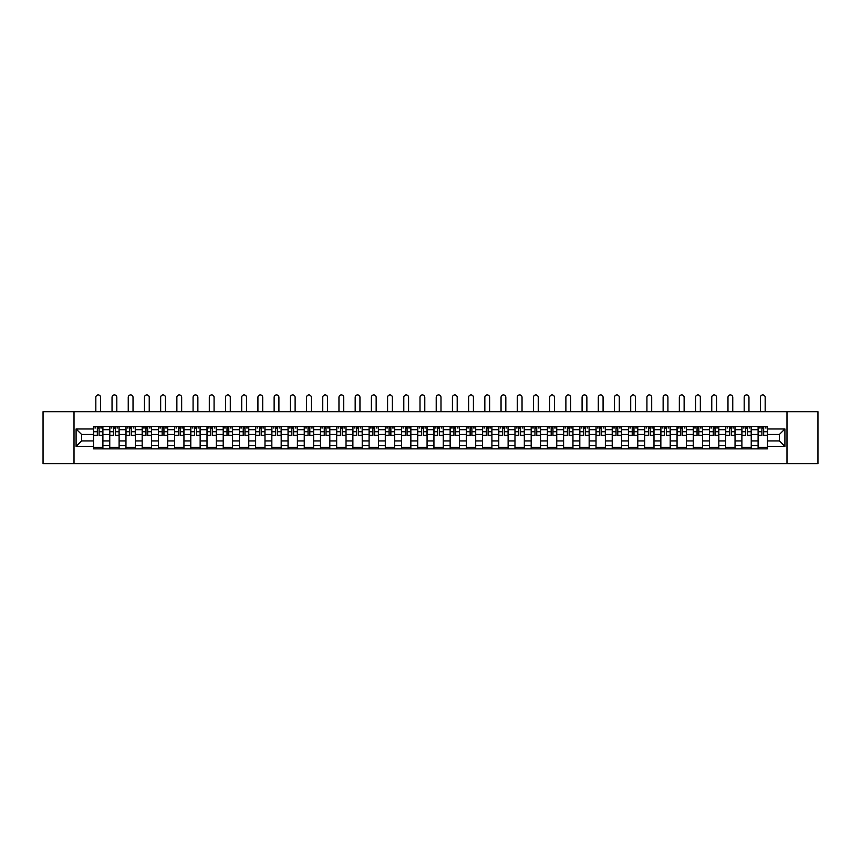 <?xml version="1.0" encoding="UTF-8"?>
<svg xmlns="http://www.w3.org/2000/svg" width="861" height="861" viewBox="0 0 861 861"><rect width="100%" height="100%" fill="white"/><g stroke="black" fill="none" stroke-linecap="round" stroke-linejoin="round"><path stroke-width="1.29" d="M786.986 463.67L817.95 463.67L817.95 411.719L43.05 411.719L43.05 463.67L786.986 463.67L786.986 411.719M109.756 448.861L109.756 429.693L102.9 429.693L102.9 448.861M102.9 429.693L102.9 426.529M109.756 429.693L109.756 426.529M119.109 426.529L119.109 448.861M125.964 448.861L125.964 426.529M135.317 426.529L135.317 448.861M142.173 448.861L142.173 426.529M151.525 426.529L151.525 448.861M158.381 448.861L158.381 426.529M167.734 426.529L167.734 448.861M174.589 448.861L174.589 426.529M183.942 426.529L183.942 448.861M190.798 448.861L190.798 426.529M200.15 426.529L200.15 448.861M207.006 448.861L207.006 426.529M216.359 426.529L216.359 448.861M223.214 448.861L223.214 426.529M232.567 426.529L232.567 448.861M239.423 448.861L239.423 426.529M248.775 426.529L248.775 448.861M255.631 448.861L255.631 426.529M264.984 426.529L264.984 448.861M271.839 448.861L271.839 426.529M281.192 426.529L281.192 448.861M288.048 448.861L288.048 426.529M297.4 426.529L297.4 448.861M304.256 448.861L304.256 426.529M313.608 426.529L313.608 448.861M320.464 448.861L320.464 426.529M329.817 426.529L329.817 448.861M336.673 448.861L336.673 426.529M346.025 426.529L346.025 448.861M352.881 448.861L352.881 426.529M362.233 426.529L362.233 448.861M369.089 448.861L369.089 426.529M378.442 426.529L378.442 448.861M385.297 448.861L385.297 426.529M394.65 426.529L394.65 448.861M401.517 448.861L401.517 426.529M410.858 426.529L410.858 448.861M417.725 448.861L417.725 426.529M427.067 426.529L427.067 448.861M433.933 448.861L433.933 426.529M443.275 426.529L443.275 448.861M450.142 448.861L450.142 426.529M459.483 426.529L459.483 448.861M466.35 448.861L466.35 426.529M475.702 426.529L475.702 448.861M482.558 448.861L482.558 426.529M491.911 426.529L491.911 448.861M498.767 448.861L498.767 426.529M508.119 426.529L508.119 448.861M514.975 448.861L514.975 426.529M524.327 426.529L524.327 448.861M531.183 448.861L531.183 426.529M540.536 426.529L540.536 448.861M547.392 448.861L547.392 426.529M556.744 426.529L556.744 448.861M563.6 448.861L563.6 426.529M572.952 426.529L572.952 448.861M579.808 448.861L579.808 426.529M589.161 426.529L589.161 448.861M596.016 448.861L596.016 426.529M605.369 426.529L605.369 448.861M612.225 448.861L612.225 426.529M621.577 426.529L621.577 448.861M628.433 448.861L628.433 426.529M637.786 426.529L637.786 448.861M644.641 448.861L644.641 426.529M653.994 426.529L653.994 448.861M660.85 448.861L660.85 426.529M670.202 426.529L670.202 448.861M677.058 448.861L677.058 426.529M686.411 426.529L686.411 448.861M693.266 448.861L693.266 426.529M702.619 426.529L702.619 448.861M709.475 448.861L709.475 426.529M718.827 426.529L718.827 448.861M725.683 448.861L725.683 426.529M735.036 426.529L735.036 448.861M741.891 448.861L741.891 426.529M751.244 426.529L751.244 448.861M758.1 448.861L758.1 426.529M758.1 440.918L751.244 440.918M741.891 440.918L735.036 440.918M725.683 440.918L718.827 440.918M709.475 440.918L702.619 440.918M693.266 440.918L686.411 440.918M677.058 440.918L670.202 440.918M660.85 440.918L653.994 440.918M644.641 440.918L637.786 440.918M628.433 440.918L621.577 440.918M612.225 440.918L605.369 440.918M596.016 440.918L589.161 440.918M579.808 440.918L572.952 440.918M563.6 440.918L556.744 440.918M547.392 440.918L540.536 440.918M531.183 440.918L524.327 440.918M514.975 440.918L508.119 440.918M498.767 440.918L491.911 440.918M482.558 440.918L475.702 440.918M466.35 440.918L459.483 440.918M450.142 440.918L443.275 440.918M433.933 440.918L427.067 440.918M417.725 440.918L410.858 440.918M401.517 440.918L394.65 440.918M385.297 440.918L378.442 440.918M369.089 440.918L362.233 440.918M352.881 440.918L346.025 440.918M336.673 440.918L329.817 440.918M320.464 440.918L313.608 440.918M304.256 440.918L297.4 440.918M288.048 440.918L281.192 440.918M271.839 440.918L264.984 440.918M255.631 440.918L248.775 440.918M239.423 440.918L232.567 440.918M223.214 440.918L216.359 440.918M207.006 440.918L200.15 440.918M190.798 440.918L183.942 440.918M174.589 440.918L167.734 440.918M158.381 440.918L151.525 440.918M142.173 440.918L135.317 440.918M125.964 440.918L119.109 440.918M109.756 440.918L102.9 440.918M758.1 434.471L751.244 434.471M741.891 434.471L735.036 434.471M725.683 434.471L718.827 434.471M709.475 434.471L702.619 434.471M693.266 434.471L686.411 434.471M677.058 434.471L670.202 434.471M660.85 434.471L653.994 434.471M644.641 434.471L637.786 434.471M628.433 434.471L621.577 434.471M612.225 434.471L605.369 434.471M596.016 434.471L589.161 434.471M579.808 434.471L572.952 434.471M563.6 434.471L556.744 434.471M547.392 434.471L540.536 434.471M531.183 434.471L524.327 434.471M514.975 434.471L508.119 434.471M498.767 434.471L491.911 434.471M482.558 434.471L475.702 434.471M466.35 434.471L459.483 434.471M450.142 434.471L443.275 434.471M433.933 434.471L427.067 434.471M417.725 434.471L410.858 434.471M401.517 434.471L394.65 434.471M385.297 434.471L378.442 434.471M369.089 434.471L362.233 434.471M352.881 434.471L346.025 434.471M336.673 434.471L329.817 434.471M320.464 434.471L313.608 434.471M304.256 434.471L297.4 434.471M288.048 434.471L281.192 434.471M271.839 434.471L264.984 434.471M255.631 434.471L248.775 434.471M239.423 434.471L232.567 434.471M223.214 434.471L216.359 434.471M207.006 434.471L200.15 434.471M190.798 434.471L183.942 434.471M174.589 434.471L167.734 434.471M158.381 434.471L151.525 434.471M142.173 434.471L135.317 434.471M125.964 434.471L119.109 434.471M109.756 434.471L102.9 434.471M81.601 440.918L93.548 440.918L93.548 434.471L81.601 434.471L81.601 440.918L76.091 446.418L76.091 428.972L93.548 428.972L93.548 434.471M767.452 434.471L767.452 440.918L779.399 440.918L779.399 434.471L767.452 434.471L767.452 426.529L93.548 426.529L93.548 428.972M767.452 428.972L784.909 428.972L784.909 446.418L767.452 446.418L767.452 440.918M93.548 440.918L93.548 448.861L767.452 448.861L767.452 446.418M93.548 446.418L76.091 446.418M74.014 463.67L74.014 411.719M102.9 447.311L93.548 447.311M97.336 428.089L99.101 428.089M119.109 447.311L109.756 447.311M113.544 428.089L115.309 428.089M135.317 447.311L125.964 447.311M129.753 428.089L131.518 428.089M151.525 447.311L142.173 447.311M145.961 428.089L147.726 428.089M167.734 447.311L158.381 447.311M162.169 428.089L163.945 428.089M183.942 447.311L174.589 447.311M178.378 428.089L180.153 428.089M200.15 447.311L190.798 447.311M194.586 428.089L196.362 428.089M216.359 447.311L207.006 447.311M210.794 428.089L212.57 428.089M232.567 447.311L223.214 447.311M227.013 428.089L228.778 428.089M248.775 447.311L239.423 447.311M243.222 428.089L244.987 428.089M264.984 447.311L255.631 447.311M259.43 428.089L261.195 428.089M281.192 447.311L271.839 447.311M275.638 428.089L277.403 428.089M297.4 447.311L288.048 447.311M291.847 428.089L293.612 428.089M313.608 447.311L304.256 447.311M308.055 428.089L309.82 428.089M329.817 447.311L320.464 447.311M324.263 428.089L326.028 428.089M346.025 447.311L336.673 447.311M340.472 428.089L342.237 428.089M362.233 447.311L352.881 447.311M356.68 428.089L358.445 428.089M378.442 447.311L369.089 447.311M372.888 428.089L374.653 428.089M394.65 447.311L385.297 447.311M389.097 428.089L390.862 428.089M410.858 447.311L401.517 447.311M405.305 428.089L407.07 428.089M427.067 447.311L417.725 447.311M421.513 428.089L423.278 428.089M443.275 447.311L433.933 447.311M437.722 428.089L439.487 428.089M459.483 447.311L450.142 447.311M453.93 428.089L455.695 428.089M475.702 447.311L466.35 447.311M470.138 428.089L471.903 428.089M491.911 447.311L482.558 447.311M486.347 428.089L488.112 428.089M508.119 447.311L498.767 447.311M502.555 428.089L504.32 428.089M524.327 447.311L514.975 447.311M518.763 428.089L520.528 428.089M540.536 447.311L531.183 447.311M534.972 428.089L536.737 428.089M556.744 447.311L547.392 447.311M551.18 428.089L552.945 428.089M572.952 447.311L563.6 447.311M567.388 428.089L569.153 428.089M589.161 447.311L579.808 447.311M583.597 428.089L585.362 428.089M605.369 447.311L596.016 447.311M599.805 428.089L601.57 428.089M621.577 447.311L612.225 447.311M616.013 428.089L617.778 428.089M637.786 447.311L628.433 447.311M632.222 428.089L633.987 428.089M653.994 447.311L644.641 447.311M648.43 428.089L650.206 428.089M670.202 447.311L660.85 447.311M664.638 428.089L666.414 428.089M686.411 447.311L677.058 447.311M680.847 428.089L682.622 428.089M702.619 447.311L693.266 447.311M697.055 428.089L698.831 428.089M718.827 447.311L709.475 447.311M713.274 428.089L715.039 428.089M735.036 447.311L725.683 447.311M729.482 428.089L731.247 428.089M751.244 447.311L741.891 447.311M745.691 428.089L747.456 428.089M767.452 447.311L758.1 447.311M761.899 428.089L763.664 428.089M76.091 428.972L81.601 434.471M779.399 440.918L784.909 446.418M779.399 434.471L784.909 428.972M100.608 411.719L100.608 397.33A2.389 2.389 89.6 0 0 98.219 394.941A2.389 2.389 89.6 0 0 95.829 397.33L95.829 411.719M99.101 435.462L99.101 426.625L102.846 426.625L102.846 435.462L99.101 435.462M97.336 427.982L99.101 427.982M94.947 427.982L95.679 427.982M100.769 427.982L101.49 427.982M97.336 426.625L93.601 426.625L93.601 435.462L97.336 435.462L97.336 426.625L99.101 426.625M116.816 411.719L116.816 397.33A2.389 2.389 89.6 0 0 114.427 394.941A2.389 2.389 89.6 0 0 112.038 397.33L112.038 411.719M115.309 435.462L115.309 426.625L119.055 426.625L119.055 435.462L115.309 435.462M113.544 427.982L115.309 427.982M111.155 427.982L111.887 427.982M116.978 427.982L117.699 427.982M113.544 426.625L109.81 426.625L109.81 435.462L113.544 435.462L113.544 426.625L115.309 426.625M133.024 411.719L133.024 397.33A2.389 2.389 89.6 0 0 130.635 394.941A2.389 2.389 89.6 0 0 128.246 397.33L128.246 411.719M131.518 435.462L131.518 426.625L135.263 426.625L135.263 435.462L131.518 435.462M129.753 427.982L131.518 427.982M127.363 427.982L128.095 427.982M133.186 427.982L133.907 427.982M129.753 426.625L126.018 426.625L126.018 435.462L129.753 435.462L129.753 426.625L131.518 426.625M149.233 411.719L149.233 397.33A2.389 2.389 89.6 0 0 146.844 394.941A2.389 2.389 89.6 0 0 144.454 397.33L144.454 411.719M147.726 435.462L147.726 426.625L151.471 426.625L151.471 435.462L147.726 435.462M145.961 427.982L147.726 427.982M143.572 427.982L144.304 427.982M149.394 427.982L150.126 427.982M145.961 426.625L142.226 426.625L142.226 435.462L145.961 435.462L145.961 426.625L147.726 426.625M165.441 411.719L165.441 397.33A2.389 2.389 89.6 0 0 163.052 394.941A2.389 2.389 89.6 0 0 160.663 397.33L160.663 411.719M163.945 435.462L163.945 426.625L167.68 426.625L167.68 435.462L163.945 435.462M162.169 427.982L163.945 427.982M159.78 427.982L160.512 427.982M165.603 427.982L166.334 427.982M162.169 426.625L158.435 426.625L158.435 435.462L162.169 435.462L162.169 426.625L163.945 426.625M181.66 411.719L181.66 397.33A2.389 2.389 89.6 0 0 179.26 394.941A2.389 2.389 89.6 0 0 176.871 397.33L176.871 411.719M180.153 435.462L180.153 426.625L183.888 426.625L183.888 435.462L180.153 435.462M178.378 427.982L180.153 427.982M175.988 427.982L176.72 427.982M181.811 427.982L182.543 427.982M178.378 426.625L174.643 426.625L174.643 435.462L178.378 435.462L178.378 426.625L180.153 426.625M197.869 411.719L197.869 397.33A2.389 2.389 89.6 0 0 195.479 394.941A2.389 2.389 89.6 0 0 193.079 397.33L193.079 411.719M196.362 435.462L196.362 426.625L200.096 426.625L200.096 435.462L196.362 435.462M194.586 427.982L196.362 427.982M192.197 427.982L192.929 427.982M198.019 427.982L198.751 427.982M194.586 426.625L190.851 426.625L190.851 435.462L194.586 435.462L194.586 426.625L196.362 426.625M214.077 411.719L214.077 397.33A2.389 2.389 89.6 0 0 211.688 394.941A2.389 2.389 89.6 0 0 209.298 397.33L209.298 411.719M212.57 435.462L212.57 426.625L216.305 426.625L216.305 435.462L212.57 435.462M210.794 427.982L212.57 427.982M208.405 427.982L209.137 427.982M214.228 427.982L214.959 427.982M210.794 426.625L207.06 426.625L207.06 435.462L210.794 435.462L210.794 426.625L212.57 426.625M230.285 411.719L230.285 397.33A2.389 2.389 89.6 0 0 227.896 394.941A2.389 2.389 89.6 0 0 225.507 397.33L225.507 411.719M228.778 435.462L228.778 426.625L232.513 426.625L232.513 435.462L228.778 435.462M227.013 427.982L228.778 427.982M224.613 427.982L225.345 427.982M230.436 427.982L231.168 427.982M227.013 426.625L223.268 426.625L223.268 435.462L227.013 435.462L227.013 426.625L228.778 426.625M246.494 411.719L246.494 397.33A2.389 2.389 89.6 0 0 244.104 394.941A2.389 2.389 89.6 0 0 241.715 397.33L241.715 411.719M244.987 435.462L244.987 426.625L248.721 426.625L248.721 435.462L244.987 435.462M243.222 427.982L244.987 427.982M240.832 427.982L241.554 427.982M246.644 427.982L247.376 427.982M243.222 426.625L239.476 426.625L239.476 435.462L243.222 435.462L243.222 426.625L244.987 426.625M262.702 411.719L262.702 397.33A2.389 2.389 89.6 0 0 260.313 394.941A2.389 2.389 89.6 0 0 257.923 397.33L257.923 411.719M261.195 435.462L261.195 426.625L264.93 426.625L264.93 435.462L261.195 435.462M259.43 427.982L261.195 427.982M257.041 427.982L257.762 427.982M262.853 427.982L263.584 427.982M259.43 426.625L255.685 426.625L255.685 435.462L259.43 435.462L259.43 426.625L261.195 426.625M278.91 411.719L278.91 397.33A2.389 2.389 89.6 0 0 276.521 394.941A2.389 2.389 89.6 0 0 274.132 397.33L274.132 411.719M277.403 435.462L277.403 426.625L281.138 426.625L281.138 435.462L277.403 435.462M275.638 427.982L277.403 427.982M273.249 427.982L273.97 427.982M279.061 427.982L279.793 427.982M275.638 426.625L271.893 426.625L271.893 435.462L275.638 435.462L275.638 426.625L277.403 426.625M295.119 411.719L295.119 397.33A2.389 2.389 89.6 0 0 292.729 394.941A2.389 2.389 89.6 0 0 290.34 397.33L290.34 411.719M293.612 435.462L293.612 426.625L297.346 426.625L297.346 435.462L293.612 435.462M291.847 427.982L293.612 427.982M289.457 427.982L290.179 427.982M295.269 427.982L296.001 427.982M291.847 426.625L288.101 426.625L288.101 435.462L291.847 435.462L291.847 426.625L293.612 426.625M311.327 411.719L311.327 397.33A2.389 2.389 89.6 0 0 308.938 394.941A2.389 2.389 89.6 0 0 306.548 397.33L306.548 411.719M309.82 435.462L309.82 426.625L313.555 426.625L313.555 435.462L309.82 435.462M308.055 427.982L309.82 427.982M305.666 427.982L306.387 427.982M311.478 427.982L312.209 427.982M308.055 426.625L304.31 426.625L304.31 435.462L308.055 435.462L308.055 426.625L309.82 426.625M327.535 411.719L327.535 397.33A2.389 2.389 89.6 0 0 325.146 394.941A2.389 2.389 89.6 0 0 322.757 397.33L322.757 411.719M326.028 435.462L326.028 426.625L329.763 426.625L329.763 435.462L326.028 435.462M324.263 427.982L326.028 427.982M321.874 427.982L322.595 427.982M327.686 427.982L328.418 427.982M324.263 426.625L320.518 426.625L320.518 435.462L324.263 435.462L324.263 426.625L326.028 426.625M343.743 411.719L343.743 397.33A2.389 2.389 89.6 0 0 341.354 394.941A2.389 2.389 89.6 0 0 338.965 397.33L338.965 411.719M342.237 435.462L342.237 426.625L345.971 426.625L345.971 435.462L342.237 435.462M340.472 427.982L342.237 427.982M338.082 427.982L338.803 427.982M343.894 427.982L344.626 427.982M340.472 426.625L336.726 426.625L336.726 435.462L340.472 435.462L340.472 426.625L342.237 426.625M359.952 411.719L359.952 397.33A2.389 2.389 89.6 0 0 357.563 394.941A2.389 2.389 89.6 0 0 355.173 397.33L355.173 411.719M358.445 435.462L358.445 426.625L362.18 426.625L362.18 435.462L358.445 435.462M356.68 427.982L358.445 427.982M354.291 427.982L355.012 427.982M360.102 427.982L360.834 427.982M356.68 426.625L352.935 426.625L352.935 435.462L356.68 435.462L356.68 426.625L358.445 426.625M376.16 411.719L376.16 397.33A2.389 2.389 89.6 0 0 373.771 394.941A2.389 2.389 89.6 0 0 371.382 397.33L371.382 411.719M374.653 435.462L374.653 426.625L378.388 426.625L378.388 435.462L374.653 435.462M372.888 427.982L374.653 427.982M370.499 427.982L371.22 427.982M376.311 427.982L377.043 427.982M372.888 426.625L369.143 426.625L369.143 435.462L372.888 435.462L372.888 426.625L374.653 426.625M392.368 411.719L392.368 397.33A2.389 2.389 89.6 0 0 389.979 394.941A2.389 2.389 89.6 0 0 387.59 397.33L387.59 411.719M390.862 435.462L390.862 426.625L394.607 426.625L394.607 435.462L390.862 435.462M389.097 427.982L390.862 427.982M386.707 427.982L387.428 427.982M392.519 427.982L393.251 427.982M389.097 426.625L385.351 426.625L385.351 435.462L389.097 435.462L389.097 426.625L390.862 426.625M408.577 411.719L408.577 397.33A2.389 2.389 89.6 0 0 406.188 394.941A2.389 2.389 89.6 0 0 403.798 397.33L403.798 411.719M407.07 435.462L407.07 426.625L410.815 426.625L410.815 435.462L407.07 435.462M405.305 427.982L407.07 427.982M402.916 427.982L403.637 427.982M408.727 427.982L409.459 427.982M405.305 426.625L401.56 426.625L401.56 435.462L405.305 435.462L405.305 426.625L407.07 426.625M424.785 411.719L424.785 397.33A2.389 2.389 89.6 0 0 422.396 394.941A2.389 2.389 89.6 0 0 420.007 397.33L420.007 411.719M423.278 435.462L423.278 426.625L427.024 426.625L427.024 435.462L423.278 435.462M421.513 427.982L423.278 427.982M419.124 427.982L419.845 427.982M424.947 427.982L425.668 427.982M421.513 426.625L417.768 426.625L417.768 435.462L421.513 435.462L421.513 426.625L423.278 426.625M440.993 411.719L440.993 397.33A2.389 2.389 89.6 0 0 438.604 394.941A2.389 2.389 89.6 0 0 436.215 397.33L436.215 411.719M439.487 435.462L439.487 426.625L443.232 426.625L443.232 435.462L439.487 435.462M437.722 427.982L439.487 427.982M435.332 427.982L436.053 427.982M441.155 427.982L441.876 427.982M437.722 426.625L433.976 426.625L433.976 435.462L437.722 435.462L437.722 426.625L439.487 426.625M457.202 411.719L457.202 397.33A2.389 2.389 89.6 0 0 454.812 394.941A2.389 2.389 89.6 0 0 452.423 397.33L452.423 411.719M455.695 435.462L455.695 426.625L459.44 426.625L459.44 435.462L455.695 435.462M453.93 427.982L455.695 427.982M451.541 427.982L452.273 427.982M457.363 427.982L458.084 427.982M453.93 426.625L450.185 426.625L450.185 435.462L453.93 435.462L453.93 426.625L455.695 426.625M473.41 411.719L473.41 397.33A2.389 2.389 89.6 0 0 471.021 394.941A2.389 2.389 89.6 0 0 468.632 397.33L468.632 411.719M471.903 435.462L471.903 426.625L475.649 426.625L475.649 435.462L471.903 435.462M470.138 427.982L471.903 427.982M467.749 427.982L468.481 427.982M473.572 427.982L474.293 427.982M470.138 426.625L466.393 426.625L466.393 435.462L470.138 435.462L470.138 426.625L471.903 426.625M489.618 411.719L489.618 397.33A2.389 2.389 89.6 0 0 487.229 394.941A2.389 2.389 89.6 0 0 484.84 397.33L484.84 411.719M488.112 435.462L488.112 426.625L491.857 426.625L491.857 435.462L488.112 435.462M486.347 427.982L488.112 427.982M483.957 427.982L484.689 427.982M489.78 427.982L490.501 427.982M486.347 426.625L482.612 426.625L482.612 435.462L486.347 435.462L486.347 426.625L488.112 426.625M505.827 411.719L505.827 397.33A2.389 2.389 89.6 0 0 503.437 394.941A2.389 2.389 89.6 0 0 501.048 397.33L501.048 411.719M504.32 435.462L504.32 426.625L508.065 426.625L508.065 435.462L504.32 435.462M502.555 427.982L504.32 427.982M500.166 427.982L500.898 427.982M505.988 427.982L506.709 427.982M502.555 426.625L498.82 426.625L498.82 435.462L502.555 435.462L502.555 426.625L504.32 426.625M522.035 411.719L522.035 397.33A2.389 2.389 89.6 0 0 519.646 394.941A2.389 2.389 89.6 0 0 517.257 397.33L517.257 411.719M520.528 435.462L520.528 426.625L524.274 426.625L524.274 435.462L520.528 435.462M518.763 427.982L520.528 427.982M516.374 427.982L517.106 427.982M522.196 427.982L522.918 427.982M518.763 426.625L515.029 426.625L515.029 435.462L518.763 435.462L518.763 426.625L520.528 426.625M538.243 411.719L538.243 397.33A2.389 2.389 89.6 0 0 535.854 394.941A2.389 2.389 89.6 0 0 533.465 397.33L533.465 411.719M536.737 435.462L536.737 426.625L540.482 426.625L540.482 435.462L536.737 435.462M534.972 427.982L536.737 427.982M532.582 427.982L533.314 427.982M538.405 427.982L539.126 427.982M534.972 426.625L531.237 426.625L531.237 435.462L534.972 435.462L534.972 426.625L536.737 426.625M554.452 411.719L554.452 397.33A2.389 2.389 89.6 0 0 552.062 394.941A2.389 2.389 89.6 0 0 549.673 397.33L549.673 411.719M552.945 435.462L552.945 426.625L556.69 426.625L556.69 435.462L552.945 435.462M551.18 427.982L552.945 427.982M548.791 427.982L549.522 427.982M554.613 427.982L555.334 427.982M551.18 426.625L547.445 426.625L547.445 435.462L551.18 435.462L551.18 426.625L552.945 426.625M570.66 411.719L570.66 397.33A2.389 2.389 89.6 0 0 568.271 394.941A2.389 2.389 89.6 0 0 565.881 397.33L565.881 411.719M569.153 435.462L569.153 426.625L572.899 426.625L572.899 435.462L569.153 435.462M567.388 427.982L569.153 427.982M564.999 427.982L565.731 427.982M570.821 427.982L571.543 427.982M567.388 426.625L563.654 426.625L563.654 435.462L567.388 435.462L567.388 426.625L569.153 426.625M586.868 411.719L586.868 397.33A2.389 2.389 89.6 0 0 584.479 394.941A2.389 2.389 89.6 0 0 582.09 397.33L582.09 411.719M585.362 435.462L585.362 426.625L589.107 426.625L589.107 435.462L585.362 435.462M583.597 427.982L585.362 427.982M581.207 427.982L581.939 427.982M587.03 427.982L587.751 427.982M583.597 426.625L579.862 426.625L579.862 435.462L583.597 435.462L583.597 426.625L585.362 426.625M603.077 411.719L603.077 397.33A2.389 2.389 89.6 0 0 600.687 394.941A2.389 2.389 89.6 0 0 598.298 397.33L598.298 411.719M601.57 435.462L601.57 426.625L605.315 426.625L605.315 435.462L601.57 435.462M599.805 427.982L601.57 427.982M597.416 427.982L598.147 427.982M603.238 427.982L603.959 427.982M599.805 426.625L596.07 426.625L596.07 435.462L599.805 435.462L599.805 426.625L601.57 426.625M619.285 411.719L619.285 397.33A2.389 2.389 89.6 0 0 616.896 394.941A2.389 2.389 89.6 0 0 614.506 397.33L614.506 411.719M617.778 435.462L617.778 426.625L621.524 426.625L621.524 435.462L617.778 435.462M616.013 427.982L617.778 427.982M613.624 427.982L614.356 427.982M619.446 427.982L620.168 427.982M616.013 426.625L612.279 426.625L612.279 435.462L616.013 435.462L616.013 426.625L617.778 426.625M635.493 411.719L635.493 397.33A2.389 2.389 89.6 0 0 633.104 394.941A2.389 2.389 89.6 0 0 630.715 397.33L630.715 411.719M633.987 435.462L633.987 426.625L637.732 426.625L637.732 435.462L633.987 435.462M632.222 427.982L633.987 427.982M629.832 427.982L630.564 427.982M635.655 427.982L636.387 427.982M632.222 426.625L628.487 426.625L628.487 435.462L632.222 435.462L632.222 426.625L633.987 426.625M651.702 411.719L651.702 397.33A2.389 2.389 89.6 0 0 649.312 394.941A2.389 2.389 89.6 0 0 646.923 397.33L646.923 411.719M650.206 435.462L650.206 426.625L653.94 426.625L653.94 435.462L650.206 435.462M648.43 427.982L650.206 427.982M646.041 427.982L646.772 427.982M651.863 427.982L652.595 427.982M648.43 426.625L644.695 426.625L644.695 435.462L648.43 435.462L648.43 426.625L650.206 426.625M667.921 411.719L667.921 397.33A2.389 2.389 89.6 0 0 665.521 394.941A2.389 2.389 89.6 0 0 663.131 397.33L663.131 411.719M666.414 435.462L666.414 426.625L670.149 426.625L670.149 435.462L666.414 435.462M664.638 427.982L666.414 427.982M662.249 427.982L662.981 427.982M668.071 427.982L668.803 427.982M664.638 426.625L660.904 426.625L660.904 435.462L664.638 435.462L664.638 426.625L666.414 426.625M684.129 411.719L684.129 397.33A2.389 2.389 89.6 0 0 681.74 394.941A2.389 2.389 89.6 0 0 679.34 397.33L679.34 411.719M682.622 435.462L682.622 426.625L686.357 426.625L686.357 435.462L682.622 435.462M680.847 427.982L682.622 427.982M678.457 427.982L679.189 427.982M684.28 427.982L685.012 427.982M680.847 426.625L677.112 426.625L677.112 435.462L680.847 435.462L680.847 426.625L682.622 426.625M700.337 411.719L700.337 397.33A2.389 2.389 89.6 0 0 697.948 394.941A2.389 2.389 89.6 0 0 695.559 397.33L695.559 411.719M698.831 435.462L698.831 426.625L702.565 426.625L702.565 435.462L698.831 435.462M697.055 427.982L698.831 427.982M694.666 427.982L695.397 427.982M700.488 427.982L701.22 427.982M697.055 426.625L693.32 426.625L693.32 435.462L697.055 435.462L697.055 426.625L698.831 426.625M716.546 411.719L716.546 397.33A2.389 2.389 89.6 0 0 714.156 394.941A2.389 2.389 89.6 0 0 711.767 397.33L711.767 411.719M715.039 435.462L715.039 426.625L718.774 426.625L718.774 435.462L715.039 435.462M713.274 427.982L715.039 427.982M710.874 427.982L711.606 427.982M716.696 427.982L717.428 427.982M713.274 426.625L709.529 426.625L709.529 435.462L713.274 435.462L713.274 426.625L715.039 426.625M732.754 411.719L732.754 397.33A2.389 2.389 89.6 0 0 730.365 394.941A2.389 2.389 89.6 0 0 727.975 397.33L727.975 411.719M731.247 435.462L731.247 426.625L734.982 426.625L734.982 435.462L731.247 435.462M729.482 427.982L731.247 427.982M727.093 427.982L727.814 427.982M732.905 427.982L733.637 427.982M729.482 426.625L725.737 426.625L725.737 435.462L729.482 435.462L729.482 426.625L731.247 426.625M748.962 411.719L748.962 397.33A2.389 2.389 89.6 0 0 746.573 394.941A2.389 2.389 89.6 0 0 744.184 397.33L744.184 411.719M747.456 435.462L747.456 426.625L751.19 426.625L751.19 435.462L747.456 435.462M745.691 427.982L747.456 427.982M743.301 427.982L744.022 427.982M749.113 427.982L749.845 427.982M745.691 426.625L741.945 426.625L741.945 435.462L745.691 435.462L745.691 426.625L747.456 426.625M765.171 411.719L765.171 397.33A2.389 2.389 89.6 0 0 762.781 394.941A2.389 2.389 89.6 0 0 760.392 397.33L760.392 411.719M763.664 435.462L763.664 426.625L767.399 426.625L767.399 435.462L763.664 435.462M761.899 427.982L763.664 427.982M759.51 427.982L760.231 427.982M765.321 427.982L766.053 427.982M761.899 426.625L758.154 426.625L758.154 435.462L761.899 435.462L761.899 426.625L763.664 426.625M741.891 429.693L735.036 429.693M725.683 429.693L718.827 429.693M709.475 429.693L702.619 429.693M693.266 429.693L686.411 429.693M677.058 429.693L670.202 429.693M660.85 429.693L653.994 429.693M644.641 429.693L637.786 429.693M628.433 429.693L621.577 429.693M612.225 429.693L605.369 429.693M596.016 429.693L589.161 429.693M579.808 429.693L572.952 429.693M563.6 429.693L556.744 429.693M547.392 429.693L540.536 429.693M531.183 429.693L524.327 429.693M514.975 429.693L508.119 429.693M498.767 429.693L491.911 429.693M482.558 429.693L475.702 429.693M466.35 429.693L459.483 429.693M450.142 429.693L443.275 429.693M433.933 429.693L427.067 429.693M417.725 429.693L410.858 429.693M401.517 429.693L394.65 429.693M385.297 429.693L378.442 429.693M369.089 429.693L362.233 429.693M352.881 429.693L346.025 429.693M336.673 429.693L329.817 429.693M320.464 429.693L313.608 429.693M304.256 429.693L297.4 429.693M288.048 429.693L281.192 429.693M271.839 429.693L264.984 429.693M255.631 429.693L248.775 429.693M239.423 429.693L232.567 429.693M223.214 429.693L216.359 429.693M207.006 429.693L200.15 429.693M190.798 429.693L183.942 429.693M174.589 429.693L167.734 429.693M158.381 429.693L151.525 429.693M142.173 429.693L135.317 429.693M125.964 429.693L119.109 429.693M758.1 429.693L751.244 429.693M741.891 445.697L735.036 445.697M725.683 445.697L718.827 445.697M709.475 445.697L702.619 445.697M693.266 445.697L686.411 445.697M677.058 445.697L670.202 445.697M660.85 445.697L653.994 445.697M644.641 445.697L637.786 445.697M628.433 445.697L621.577 445.697M612.225 445.697L605.369 445.697M596.016 445.697L589.161 445.697M579.808 445.697L572.952 445.697M563.6 445.697L556.744 445.697M547.392 445.697L540.536 445.697M531.183 445.697L524.327 445.697M514.975 445.697L508.119 445.697M498.767 445.697L491.911 445.697M482.558 445.697L475.702 445.697M466.35 445.697L459.483 445.697M450.142 445.697L443.275 445.697M433.933 445.697L427.067 445.697M417.725 445.697L410.858 445.697M401.517 445.697L394.65 445.697M385.297 445.697L378.442 445.697M369.089 445.697L362.233 445.697M352.881 445.697L346.025 445.697M336.673 445.697L329.817 445.697M320.464 445.697L313.608 445.697M304.256 445.697L297.4 445.697M288.048 445.697L281.192 445.697M271.839 445.697L264.984 445.697M255.631 445.697L248.775 445.697M239.423 445.697L232.567 445.697M223.214 445.697L216.359 445.697M207.006 445.697L200.15 445.697M190.798 445.697L183.942 445.697M174.589 445.697L167.734 445.697M158.381 445.697L151.525 445.697M142.173 445.697L135.317 445.697M125.964 445.697L119.109 445.697M109.756 445.697L102.9 445.697M758.1 445.697L751.244 445.697M99.101 435.246L102.846 435.246M99.101 431.738L102.846 431.738M93.601 435.246L97.336 435.246M93.601 431.738L97.336 431.738M115.309 435.246L119.055 435.246M115.309 431.738L119.055 431.738M109.81 435.246L113.544 435.246M109.81 431.738L113.544 431.738M131.518 435.246L135.263 435.246M131.518 431.738L135.263 431.738M126.018 435.246L129.753 435.246M126.018 431.738L129.753 431.738M147.726 435.246L151.471 435.246M147.726 431.738L151.471 431.738M142.226 435.246L145.961 435.246M142.226 431.738L145.961 431.738M163.945 435.246L167.68 435.246M163.945 431.738L167.68 431.738M158.435 435.246L162.169 435.246M158.435 431.738L162.169 431.738M180.153 435.246L183.888 435.246M180.153 431.738L183.888 431.738M174.643 435.246L178.378 435.246M174.643 431.738L178.378 431.738M196.362 435.246L200.096 435.246M196.362 431.738L200.096 431.738M190.851 435.246L194.586 435.246M190.851 431.738L194.586 431.738M212.57 435.246L216.305 435.246M212.57 431.738L216.305 431.738M207.06 435.246L210.794 435.246M207.06 431.738L210.794 431.738M228.778 435.246L232.513 435.246M228.778 431.738L232.513 431.738M223.268 435.246L227.013 435.246M223.268 431.738L227.013 431.738M244.987 435.246L248.721 435.246M244.987 431.738L248.721 431.738M239.476 435.246L243.222 435.246M239.476 431.738L243.222 431.738M261.195 435.246L264.93 435.246M261.195 431.738L264.93 431.738M255.685 435.246L259.43 435.246M255.685 431.738L259.43 431.738M277.403 435.246L281.138 435.246M277.403 431.738L281.138 431.738M271.893 435.246L275.638 435.246M271.893 431.738L275.638 431.738M293.612 435.246L297.346 435.246M293.612 431.738L297.346 431.738M288.101 435.246L291.847 435.246M288.101 431.738L291.847 431.738M309.82 435.246L313.555 435.246M309.82 431.738L313.555 431.738M304.31 435.246L308.055 435.246M304.31 431.738L308.055 431.738M326.028 435.246L329.763 435.246M326.028 431.738L329.763 431.738M320.518 435.246L324.263 435.246M320.518 431.738L324.263 431.738M342.237 435.246L345.971 435.246M342.237 431.738L345.971 431.738M336.726 435.246L340.472 435.246M336.726 431.738L340.472 431.738M358.445 435.246L362.18 435.246M358.445 431.738L362.18 431.738M352.935 435.246L356.68 435.246M352.935 431.738L356.68 431.738M374.653 435.246L378.388 435.246M374.653 431.738L378.388 431.738M369.143 435.246L372.888 435.246M369.143 431.738L372.888 431.738M390.862 435.246L394.607 435.246M390.862 431.738L394.607 431.738M385.351 435.246L389.097 435.246M385.351 431.738L389.097 431.738M407.07 435.246L410.815 435.246M407.07 431.738L410.815 431.738M401.56 435.246L405.305 435.246M401.56 431.738L405.305 431.738M423.278 435.246L427.024 435.246M423.278 431.738L427.024 431.738M417.768 435.246L421.513 435.246M417.768 431.738L421.513 431.738M439.487 435.246L443.232 435.246M439.487 431.738L443.232 431.738M433.976 435.246L437.722 435.246M433.976 431.738L437.722 431.738M455.695 435.246L459.44 435.246M455.695 431.738L459.44 431.738M450.185 435.246L453.93 435.246M450.185 431.738L453.93 431.738M471.903 435.246L475.649 435.246M471.903 431.738L475.649 431.738M466.393 435.246L470.138 435.246M466.393 431.738L470.138 431.738M488.112 435.246L491.857 435.246M488.112 431.738L491.857 431.738M482.612 435.246L486.347 435.246M482.612 431.738L486.347 431.738M504.32 435.246L508.065 435.246M504.32 431.738L508.065 431.738M498.82 435.246L502.555 435.246M498.82 431.738L502.555 431.738M520.528 435.246L524.274 435.246M520.528 431.738L524.274 431.738M515.029 435.246L518.763 435.246M515.029 431.738L518.763 431.738M536.737 435.246L540.482 435.246M536.737 431.738L540.482 431.738M531.237 435.246L534.972 435.246M531.237 431.738L534.972 431.738M552.945 435.246L556.69 435.246M552.945 431.738L556.69 431.738M547.445 435.246L551.18 435.246M547.445 431.738L551.18 431.738M569.153 435.246L572.899 435.246M569.153 431.738L572.899 431.738M563.654 435.246L567.388 435.246M563.654 431.738L567.388 431.738M585.362 435.246L589.107 435.246M585.362 431.738L589.107 431.738M579.862 435.246L583.597 435.246M579.862 431.738L583.597 431.738M601.57 435.246L605.315 435.246M601.57 431.738L605.315 431.738M596.07 435.246L599.805 435.246M596.07 431.738L599.805 431.738M617.778 435.246L621.524 435.246M617.778 431.738L621.524 431.738M612.279 435.246L616.013 435.246M612.279 431.738L616.013 431.738M633.987 435.246L637.732 435.246M633.987 431.738L637.732 431.738M628.487 435.246L632.222 435.246M628.487 431.738L632.222 431.738M650.206 435.246L653.94 435.246M650.206 431.738L653.94 431.738M644.695 435.246L648.43 435.246M644.695 431.738L648.43 431.738M666.414 435.246L670.149 435.246M666.414 431.738L670.149 431.738M660.904 435.246L664.638 435.246M660.904 431.738L664.638 431.738M682.622 435.246L686.357 435.246M682.622 431.738L686.357 431.738M677.112 435.246L680.847 435.246M677.112 431.738L680.847 431.738M698.831 435.246L702.565 435.246M698.831 431.738L702.565 431.738M693.32 435.246L697.055 435.246M693.32 431.738L697.055 431.738M715.039 435.246L718.774 435.246M715.039 431.738L718.774 431.738M709.529 435.246L713.274 435.246M709.529 431.738L713.274 431.738M731.247 435.246L734.982 435.246M731.247 431.738L734.982 431.738M725.737 435.246L729.482 435.246M725.737 431.738L729.482 431.738M747.456 435.246L751.19 435.246M747.456 431.738L751.19 431.738M741.945 435.246L745.691 435.246M741.945 431.738L745.691 431.738M763.664 435.246L767.399 435.246M763.664 431.738L767.399 431.738M758.154 435.246L761.899 435.246M758.154 431.738L761.899 431.738"/></g></svg>
